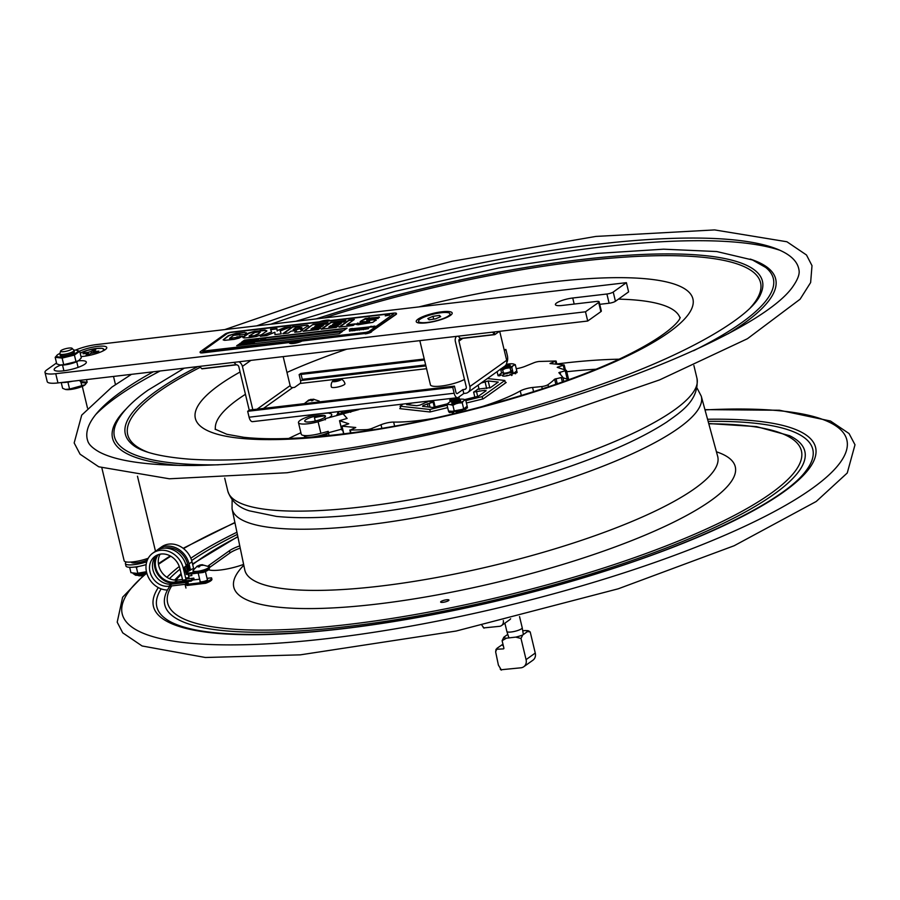 <?xml version="1.0" encoding="UTF-8"?>
<svg xmlns="http://www.w3.org/2000/svg" width="900" height="900" viewBox="0 0 900 900"><rect width="100%" height="100%" fill="white"/><g stroke="black" fill="none" stroke-linecap="round" stroke-linejoin="round"><path stroke-width="1.35" d="M322.751 436.027A8.449 1.856 -13.5 0 0 320.906 436.343M323.662 434.486A9.607 2.115 166.5 0 1 326.779 434.329M304.166 435.521L304.279 436.005A14.591 3.206 -13.5 0 0 312.334 436.973A14.591 3.206 -13.5 0 0 328.399 432.686L328.961 435.116A9.607 2.115 166.5 0 1 328.871 435.555M313.864 436.961A9.607 2.115 166.5 0 1 314.696 436.635M328.376 432.709A9.607 2.115 166.5 0 1 322.121 436.23M309.026 399.983L314.055 399.319L311.603 399.544L313.054 400.387L311.738 400.86L310.286 400.016L307.373 401.321L309.544 399.881L308.374 400.252L309.656 400.354M310.365 399.476L314.055 399.319M309.814 400.264L310.86 399.409L311.096 400.421M311.603 399.544L311.906 400.781M341.629 414.236L336.949 414.72L338.636 412.493L337.646 412.999M339.03 414.113L339.221 414.889M336.949 414.72L337.129 415.451M346.466 410.67L346.702 411.637M352.192 409.995L350.651 412.267M352.35 410.051L352.53 410.805M340.031 411.424A6.806 1.496 -13.5 0 0 338.22 412.459A6.806 1.496 -13.5 0 0 337.973 412.718A6.806 1.496 -13.5 0 0 343.058 413.381A6.806 1.496 -13.5 0 0 350.933 410.4A6.806 1.496 -13.5 0 0 351.079 410.13M348.131 412.481L345.926 413.077M343.541 411.007A3.488 0.765 -13.5 0 0 341.066 412.358A3.488 0.765 -13.5 0 0 343.744 412.493A3.488 0.765 -13.5 0 0 347.074 411.457A3.488 0.765 -13.5 0 0 347.569 410.535M306.27 437.062L306.866 437.152A4.86 1.069 166.5 0 1 306.889 437.152M407.126 404.269L412.436 402.964M457.774 399.532L457.447 398.621L459.135 397.688A26.854 5.906 166.5 0 1 449.752 399.994L451.777 400.005L452.149 401.029M481.016 383.096L488.171 380.97L498.262 382.084L490.556 387.574L477.686 389.183A26.854 5.906 166.5 0 1 473.625 392.074L485.066 390.262L486.135 390.724L478.429 396.214L464.749 399.577M430.358 411.874L429.784 409.489L400.106 406.204L403.144 404.044M400.714 408.746L400.106 406.204M487.395 378.551L504.81 380.475L482.141 396.619L465.851 400.624M447.086 405.236L429.784 409.489M447.649 403.774L432.619 407.464L422.527 406.35L423.124 405.484L433.901 401.839A26.854 5.906 166.5 0 1 428.58 401.254L419.906 405.135L416.745 405.72L406.654 404.595L408.274 403.447M482.704 399.004L482.141 396.619M505.418 383.04L504.81 380.475M425.509 401.434L426.105 401.366M433.046 401.906L434.036 406.046A26.854 5.906 166.5 0 1 434.812 405.641M429.053 403.189L430.009 407.183M433.901 401.839L435.105 406.856M449.752 399.994L450.191 401.816M459.135 397.688L459.506 399.262M247.072 343.159L248.861 342.832L246.083 344.126L247.072 343.159M244.958 343.744L243.045 344.666M244.676 343.811L242.606 344.048L244.912 343.575M242.134 344.104L241.965 344.767L244.17 344.509L245.43 343.609L242.134 344.104L245.374 343.35M246.172 341.426L247.579 340.425L245.453 341.246L245.531 340.661L243.697 341.719L245.329 340.549L248.265 340.211L246.623 341.37M250.763 340.369L248.85 341.291M250.718 340.2L248.411 340.673L250.493 340.436M247.939 340.729L247.781 341.392L249.986 341.134L251.246 340.234L247.939 340.729L251.179 339.975M253.744 340.324L251.797 340.661M252.54 339.817L251.28 340.718L252.607 340.076M263.374 338.805L260.865 339.345L264.308 338.332L261.855 339.75M262.463 339.165L263.093 338.839L262.463 339.165M389.576 315.09L385.256 315.877L389.576 315.09M349.886 328.995L369.596 326.891M368.685 326.97L372.577 326.475M372.668 326.419L374.918 326.081L373.522 326.801M373.534 326.812L372.668 327.037M373.489 326.632L369.326 327.262M369.382 327.251L361.688 328.151M361.642 327.994L357.581 328.635M357.66 328.624L351 329.4L352.429 328.59M373.016 326.666L372.105 327.127L373.095 326.981M367.009 327.195L366.041 327.679M361.012 328.039L362.16 327.69L361.103 328.174M361.125 328.298L362.137 327.814M359.741 328.478L360.562 328.264M359.359 328.106L360.045 327.96M355.849 328.5L356.704 328.478M353.902 329.141L354.488 328.781M352.766 329.085L353.846 328.657L352.777 329.141M352.811 329.265L353.812 328.781M352.395 328.455L349.897 329.051M359.269 330.098L361.935 328.961M360.754 329.4L359.123 329.963L360.754 329.4M358.526 329.816L357.255 330.165M356.468 329.884L352.474 330.772M355.714 330.266L358.481 329.625M356.49 329.996L355.725 330.3M353.835 330.683L356.4 330.131M352.879 330.525L354.555 330.12M352.755 330.221L351.9 330.874M354.341 330.345L353.61 330.604M354.476 330.604L355.162 330.412M361.789 329.31L363.78 328.838L361.215 329.726M362.97 329.231L362.351 329.265M361.204 329.692L363.397 328.838M363.353 328.646L362.306 329.074M350.224 330.964L352.699 329.963L350.235 331.009M371.363 326.261L370.496 326.475L371.363 326.261M342.034 331.718L240.007 343.642L237.184 345.656M250.425 343.575L249.48 343.463L251.865 342.484L253.08 342.338L252.146 343.103M252.968 342.63L250.627 343.755M250.414 343.631L249.379 343.744M241.178 344.858L239.164 344.936L241.256 343.721L239.816 344.745L241.144 344.711L239.164 344.936M241.256 343.721L240.322 344.689M248.861 342.832L246.15 344.385M246.623 343.474L245.925 343.294M253.237 343.373L252.675 343.361M239.951 343.384L342.484 331.402L339.21 333.731L236.678 345.713L240.007 343.642M252.135 343.058L250.369 343.35M254.453 342.428L253.586 342.709M343.789 330.469L241.256 342.45L244.53 340.121L347.062 328.14L343.789 330.469M353.711 319.928L348.907 320.49L339.739 327.026M354.757 324.304L346.781 324.855L355.399 323.854L353.137 325.463L339.007 327.116L348.829 320.119L354.341 319.478L346.781 324.855M289.327 327.454L284.456 328.016L277.065 330.649L284.366 327.656L290.734 326.902L280.192 330.975L281.194 333.866M276.941 328.894L270.675 329.636M280.192 330.975L281.239 333.866L274.928 334.598L274.882 332.235L266.794 335.554L260.336 336.308L271.553 331.988L261.832 336.127M274.882 332.235L275.006 334.586M271.553 331.988L270.54 329.265L276.93 328.522L277.155 331.02M266.636 331.537L265.241 330.424L254.509 331.639L248.737 333.405L242.876 337.613M249.154 336.06L254.329 336.037L258.874 333.866L259.605 332.269M259.515 331.897L254.914 332.471L249.12 335.947L254.239 335.666L258.784 333.506L259.515 331.897L260.303 332.303M249.21 336.319L250.132 336.161L249.12 335.947M260.077 330.446L265.151 330.053L266.546 331.166L261.855 334.541L256.23 336.566L249.435 337.624L243.855 337.95L243.045 336.836L248.648 333.034L254.419 331.279L260.168 330.817M266.782 330.593L266.546 331.166M345.195 320.929L331.065 322.571L321.885 329.108M337.714 326.363L328.838 327.015L338.355 325.901L336.195 327.442L321.165 329.197L330.975 322.2L345.836 320.468L343.676 322.009L334.35 323.1L332.662 324.72L340.661 323.786M332.572 324.36L341.303 323.336L339.48 324.63L330.761 325.654L328.838 327.015M393.739 313.121A4.86 1.069 166.5 0 1 396.428 313.447A4.86 1.069 166.5 0 1 395.966 314.089L371.43 331.56A4.86 1.069 166.5 0 1 365.119 333.517L202.77 352.485A4.86 1.069 166.5 0 1 200.081 352.17A4.86 1.069 166.5 0 1 200.542 351.529L225.079 334.058A4.86 1.069 166.5 0 1 231.401 332.1L393.739 313.121M395.966 314.089L396.056 314.449A4.86 1.069 -13.5 0 0 396.517 313.819A4.86 1.069 -13.5 0 0 396.394 313.65M200.205 352.339A4.86 1.069 -13.5 0 0 200.171 352.541A4.86 1.069 -13.5 0 0 202.86 352.856L202.77 352.485M202.86 351.304L366.255 332.696L369.034 331.841L393.559 313.942M396.056 314.449L371.43 331.56M365.119 333.517L202.86 352.856M365.197 333.889A4.86 1.069 -13.5 0 0 371.52 331.931M392.512 313.571L230.164 332.539L227.385 333.405L202.646 351.157L366.165 332.336L368.955 331.47L393.491 313.999L392.512 313.571M368.876 327.386L369.439 327.037L368.82 327.33M353.048 330.041L353.925 329.816L353.048 330.041M349.493 331.166L350.055 331.009L349.459 331.02M350.831 330.322L352.744 330.142M363.589 329.321L366.266 328.478L363.589 329.321M365.659 328.534L366.266 328.478M368.595 328.185L365.58 329.051L368.123 328.05L368.64 328.365L367.762 328.894M379.406 317.385L378.968 316.879L378.079 318.532L371.104 318.668L366.795 319.748L376.121 319.984L372.803 322.358L357.728 324.821L356.636 323.752L369.506 321.772L360.18 321.548L365.366 318.51L379.429 317.183M372.938 319.511L373.466 319.05L372.803 318.51M366.795 319.748L366.75 320.558L368.64 320.062M356.197 324.439L356.636 323.752L356.31 324.608M362.565 322.582L362.576 323.471L366.885 322.661M368.415 322.312L369.596 322.144L369.529 321.322M296.134 331.729L295.054 330.694L290.981 331.166L288.36 333.034L282.847 333.675L292.657 326.678L307.294 325.147L308.419 325.699L303.424 328.714L300.353 329.411L302.141 330.356L300.341 331.627L294.739 332.28L296.516 330.806L295.47 332.201M302.749 329.625L302.141 330.356M236.745 337.027L242.471 336.184L239.096 338.096L234.112 339.368L224.595 340.335L223.189 339.817L228.431 335.588L236.149 333.304L244.98 332.336L245.97 333.585L244.969 334.35L233.595 335.295L229.567 338.366L236.835 337.399L229.612 338.569M246.532 332.752L245.97 333.585M239.715 334.957L239.726 334.26M325.834 324.09L316.496 325.181L314.73 326.441L323.46 325.418L321.637 326.711L312.919 327.735L310.995 329.096L320.512 327.994L318.353 329.524L303.322 331.279L313.132 324.293L327.994 322.56L325.834 324.09M374.614 319.579L368.73 320.434M376.211 320.355L374.704 319.95M357.548 323.055L356.726 324.124M362.239 322.886L357.637 323.426M369.326 317.723L361.418 320.726L360.27 321.907M379.058 317.25L369.405 318.094M368.505 322.684L366.975 323.032M293.197 329.58L297.641 329.445L301.354 328.084L300.015 327.173L295.92 327.645L293.197 329.58L299.959 328.522L301.624 327.431M301.354 328.084L301.894 327.521M307.294 325.147L292.748 327.049L283.567 333.585M308.509 326.059L307.384 325.519M300.353 329.411L302.231 330.716M244.98 332.336L231.615 334.721L228.521 335.947L223.279 339.986M246.06 333.945L245.07 332.707M239.816 334.62L239.771 335.216L239.816 334.62M237.049 336.814L236.835 337.399M241.819 336.634L237.139 337.185M322.819 325.879L314.73 326.441M310.995 329.096L319.871 328.444M313.132 324.293L304.043 331.2M327.353 323.01L313.223 324.664M346.613 328.455L244.586 340.38L241.763 342.394M264.308 338.332L263.43 339.064M261.641 339.615L260.606 339.739M256.691 339.874L254.981 340.279M256.005 340.425L253.834 340.526L257.602 339.12L253.834 340.526M257.411 339.255L255.724 339.446M254.216 339.851L250.706 341.168L252.281 339.739L254.149 340.009L250.639 340.909M247.826 340.819L246.69 341.629M246.589 341.134L245.554 341.235M245.486 340.999L244.125 341.707M258.559 339.007L257.119 340.031L258.705 340.11L256.466 340.223L258.559 339.007L257.625 339.975M257.434 340.11L258.48 340.144M265.68 338.411L264.814 338.704M365.625 329.231L366.255 329.062M367.099 328.748L367.909 328.32M365.243 329.051L363.938 329.411M363.082 329.692L364.455 329.209M358.076 329.681L357.255 329.929L358.099 329.782M358.009 329.062L358.954 328.478M371.284 327.116L372.026 326.723L371.048 327.037M371.925 327.049L373.027 326.655M371.858 326.632L372.6 326.543M369.956 327.251L371.419 326.7M369.923 327.206L371.284 326.531M369.484 327.218L370.249 326.846M368.246 327.195L369.011 327.004M368.145 327.06L367.2 327.532M366.098 327.735L366.806 327.51M364.961 327.848L366.39 327.296M363.386 327.848L364.905 327.566M362.216 328.162L362.835 327.994M359.111 328.118L358.155 328.59M357.053 328.793L358.132 328.387M357.975 328.252L356.996 328.736M355.916 328.916L357.345 328.354M351.596 329.411L352.654 329.051M350.685 328.838L351.416 328.669M349.245 329.782L350.809 328.646M351.045 329.58L352.215 328.725M373.185 326.869L374.119 326.407M374.141 326.284L373.072 326.599L374.186 326.464M389.239 315.135L385.639 315.787L389.239 315.135M387.506 315.067L388.429 315.056L387.506 315.067M387.754 315.439L388.474 315.248M258.637 339.851L256.466 340.223M251.224 343.17L251.865 342.844L251.224 343.17M372.319 429.851L371.97 428.389A4.669 1.024 166.5 0 1 366.233 429.66L350.235 430.099L355.759 427.5L341.775 426.15L348.772 423.776L339.525 420.694L347.119 418.433L343.226 413.955M516.262 368.707A9.731 2.137 -13.5 0 0 524.97 366.39L534.015 362.723A4.669 1.024 166.5 0 1 539.752 361.451L555.739 361.012L550.001 363.521L564.199 364.961L557.212 367.335L566.449 370.418L558.844 372.656L562.77 377.19L554.614 379.159L555.851 384.3M533.599 391.691L532.586 387.473A9.731 2.137 -13.5 0 0 520.245 390.971L521.336 395.505M562.894 377.73L567.236 379.136M560.655 374.749L560.025 372.116M548.516 386.798L548.01 384.66A4.669 1.024 166.5 0 1 541.744 386.55L542.306 388.868M342.776 430.301L341.831 429.986L339.615 420.761M394.605 426.094L393.649 422.077A9.731 2.137 -13.5 0 0 381.004 424.733L381.87 428.299M353.621 409.826A108.574 23.872 -13.5 0 0 351.832 411.48M343.305 413.786L345.499 413.19M371.97 428.389L381.004 424.733M393.649 422.077A83.858 18.439 -13.5 0 0 432.81 418.5M481.387 406.834A83.858 18.439 -13.5 0 0 520.245 390.971M532.586 387.473L541.744 386.55M548.01 384.66A108.574 23.872 -13.5 0 0 554.614 379.159M505.26 382.376L506.205 382.478L483.165 398.891L466.425 403.009M447.66 407.621L429.941 411.975L399.769 408.634L400.556 408.071M509.051 372.904A5.468 1.204 166.5 0 1 511.83 374.231M511.38 374.445A5.468 1.204 166.5 0 1 503.19 376.088A5.468 1.204 166.5 0 1 505.8 373.68M455.974 411.334A5.468 1.204 166.5 0 1 453.499 411.39L453.746 412.425L452.61 412.762A9.731 2.137 -13.5 0 1 452.306 412.774L452.216 411.3L462.161 409.399L462.049 410.816L462.116 409.567M563.288 365.445L564.3 369.675M565.279 370.969L567.484 380.171M568.586 379.777L566.404 370.519M558.337 367.74L558.124 366.851M510.739 370.789A3.949 0.866 166.5 0 1 507.285 372.735A3.949 0.866 166.5 0 1 503.325 372.566M463.511 399.206L465.694 399.971L464.344 400.309A8.539 1.879 -13.5 0 0 463.669 399.24A8.539 1.879 -13.5 0 0 463.511 399.206L461.7 399.082A8.539 1.879 -13.5 0 0 456.435 399.803L453.544 400.556A8.539 1.879 -13.5 0 0 449.123 402.39L448.043 403.256A8.539 1.879 -13.5 0 0 448.875 404.37L446.996 404.876L448.481 411.064L452.216 411.3M449.314 412.436L449.066 411.446A9.731 2.137 -13.5 0 0 449.224 411.491L449.494 412.594L450.63 412.402L450.36 411.3L449.224 411.491M455.985 411.12L456.829 412.189L456.559 411.086A9.731 2.137 -13.5 0 0 456.941 411.007L457.211 412.11L458.044 411.739L457.774 410.625L456.941 411.007M464.175 408.611L464.411 409.635L462.375 410.096M461.689 410.94L461.43 409.826L460.395 409.928L460.654 411.041L461.689 410.94A9.731 2.137 -13.5 0 0 462.049 410.816M452.036 411.671A9.731 2.137 -13.5 0 0 452.351 411.66L452.61 412.762M464.411 409.635L465.593 409.354L465.322 408.251L464.287 408.521L464.974 407.959L465.694 407.981L465.514 409.039M467.224 406.766L466.211 407.137L466.481 408.251L467.483 407.88L467.224 406.766A9.731 2.137 -13.5 0 0 467.269 406.676L466.605 406.631L467.179 406.159L465.694 399.971M458.044 411.739L457.774 410.546M460.654 411.041L458.032 411.683M456.559 411.086L455.906 411.041M464.974 407.959L466.605 406.631M466.481 408.251L465.795 408.397M463.275 401.186L462.229 402.806L458.843 403.009A8.539 1.879 -13.5 0 0 463.275 401.186L464.344 400.309M450.697 404.483A8.539 1.879 -13.5 0 0 455.951 403.762L452.88 405.259L448.875 404.37M452.88 405.259L454.365 411.446M458.843 403.009L455.951 403.762M454.556 403.121A4.59 1.012 -13.5 0 0 460.598 400.961A4.59 1.012 -13.5 0 0 455.963 400.804A4.59 1.012 -13.5 0 0 451.901 403.054A4.59 1.012 -13.5 0 0 454.556 403.121M462.161 409.399L464.287 408.521M462.229 402.806L463.714 408.994M446.996 404.876L448.043 403.256M451.856 412.088L450.63 412.402M453.386 411.379L452.351 411.66M448.673 411.694L448.515 411.064L449.1 411.739M452.7 403.223A3.814 0.844 166.5 0 1 457.74 401.411A3.814 0.844 166.5 0 1 459.968 401.49M511.369 374.389A9.731 2.137 -13.5 0 1 511.009 374.512L509.895 374.569L511.751 374.074L511.639 375.502L511.706 374.243M507.353 375.3L506.531 375.683A9.731 2.137 -13.5 0 1 506.149 375.761L507.353 375.3M500.591 369.157A8.539 1.879 -13.5 0 0 505.541 368.449L502.47 369.934L500.276 369.169M500.67 369.259L501.548 372.915L498.071 375.75L497.093 371.644M508.433 367.695A8.539 1.879 -13.5 0 0 512.854 365.861L511.808 367.481L505.541 368.449M513.934 364.995A8.539 1.879 -13.5 0 0 513.259 363.915A8.539 1.879 -13.5 0 0 513.101 363.881L515.284 364.657L512.854 365.861M506.25 364.433A8.539 1.879 -13.5 0 1 511.29 363.769L513.101 363.881M502.335 367.909A4.59 1.012 -13.5 0 0 504.135 367.808A4.59 1.012 -13.5 0 0 510.188 365.647A4.59 1.012 -13.5 0 0 505.541 365.49M510.188 367.504L510.683 370.519M503.303 372.454L501.548 372.915M500.929 374.535L500.974 373.387M499.343 374.715L500.276 373.95M499.084 374.929L499.309 375.874L501.086 375.165L500.816 374.062M515.284 364.657L516.769 370.845L516.195 371.306L517.118 372.465L516.859 371.329M512.55 370.575L510.896 370.463M511.808 367.481L513.304 373.669L516.195 371.306M512.764 371.419L512.044 371.689L511.864 370.53M514.181 373.162L515.092 373.725L514.901 372.938L513.877 373.207M514.913 372.926A9.731 2.137 -13.5 0 0 515.149 372.803L515.092 373.725M514.564 372.645L515.149 372.803M515.509 371.869L516.071 372.926L515.385 373.072M516.071 372.926L517.072 372.555L516.814 371.452L515.801 371.824M499.309 375.874L498.161 375.671M503.359 367.178A3.814 0.844 166.5 0 1 507.33 366.098A3.814 0.844 166.5 0 1 509.546 366.165M502.661 369.821L503.539 373.444A3.814 0.844 -13.5 0 0 507.442 373.376A3.814 0.844 -13.5 0 0 510.952 371.666L509.963 367.526M337.534 380.441L337.646 379.339L336.735 380.902M335.959 381.285L335.812 380.644L334.71 381.431L336.24 381.251L340.38 379.676L337.646 379.339M336.544 380.126L333.506 380.914L335.812 380.644M332.978 380.756A4.511 0.99 166.5 0 1 337.219 379.215A4.511 0.99 166.5 0 1 341.111 379.024A4.511 0.99 166.5 0 1 337.174 381.262A4.511 0.99 166.5 0 1 332.651 381.049A4.511 0.99 166.5 0 1 332.978 380.756M341.111 379.024A6.986 6.986 0 0 1 344.947 383.715A6.986 1.541 166.5 0 1 344.295 384.637A6.986 1.541 166.5 0 1 336.825 387.202A6.986 1.541 166.5 0 1 331.369 386.978A6.986 6.986 0 0 1 332.651 381.049M289.474 342.731A7.301 1.609 -13.5 0 0 289.451 342.979A7.301 1.609 -13.5 0 0 293.479 343.463A7.301 1.609 -13.5 0 0 301.489 341.336M330.075 320.569A7.301 1.609 -13.5 0 0 319.41 321.806M606.904 294.007L609.12 303.233A4.86 1.069 -13.5 0 0 615.442 301.275L628.605 291.892L626.4 282.668L613.226 292.05A4.86 1.069 166.5 0 1 606.904 294.007L572.726 298.001A12.454 2.734 166.5 0 0 555.39 304.627A12.454 2.734 166.5 0 0 562.264 305.449L596.441 301.455A4.86 1.069 166.5 0 1 599.119 301.781A4.86 1.069 166.5 0 1 598.669 302.423L600.885 311.647L587.711 321.03L585.495 311.794L55.744 373.702A19.463 4.275 166.5 0 1 45 372.42A19.463 4.275 166.5 0 1 46.834 369.866L56.52 362.97M609.12 303.233L599.738 304.324M600.885 311.647A4.86 1.069 -13.5 0 0 601.335 311.006L599.119 301.781M79.538 351.202A16.537 3.634 166.5 0 1 97.639 346.399A16.537 3.634 166.5 0 1 106.627 348.255A16.537 3.634 166.5 0 1 83.734 356.31A16.537 3.634 166.5 0 1 80.989 356.546M75.578 350.111A19.463 4.275 166.5 0 1 96.638 344.565L626.4 282.668M587.711 321.03L57.96 382.928L55.744 373.702M45 372.42L47.216 381.645A19.463 4.275 -13.5 0 0 57.96 382.928M598.669 302.423L585.495 311.794M78.323 360.844A16.537 3.634 166.5 0 1 86.175 362.824A16.537 3.634 166.5 0 1 63.281 370.868A16.537 3.634 166.5 0 1 54.63 370.395A16.537 3.634 166.5 0 1 60.739 365.074M441.968 311.771A18.484 4.061 166.5 0 1 452.014 313.841A18.484 4.061 166.5 0 1 426.431 322.83A18.484 4.061 166.5 0 1 416.767 322.301A18.484 4.061 166.5 0 1 422.786 316.676A18.484 4.061 166.5 0 1 441.968 311.771M252.529 421.65A6.401 2.993 -96.7 0 1 249.086 417.206L247.669 411.3L452.734 387.338L454.151 393.244A6.401 2.993 -96.7 0 0 457.594 397.688L252.529 421.65M499.702 331.312L506.666 360.315A6.401 5.49 -125.5 0 1 504.754 366.188L467.944 392.411A6.401 5.49 -125.5 0 1 465.683 393.266L463.793 393.491L458.303 397.395A6.401 2.993 -96.7 0 1 457.594 397.688M456.84 393.593L457.38 393.536A2.34 1.091 -96.7 0 1 457.121 393.637A2.34 1.091 -96.7 0 1 455.861 392.017L454.444 386.111L249.379 410.074L247.669 411.3M424.238 359.01L300.836 373.421L299.126 374.647L424.474 360M506.812 362.543A6.401 2.993 83.3 0 0 507.319 355.365L505.901 349.459L504.326 350.584M505.901 349.459L504.113 349.673M199.564 366.379L201.915 368.854L236.261 364.849A2.34 2.002 -125.5 0 1 238.838 366.817L249.244 410.175M426.555 368.685L300.094 383.468A2.34 1.091 83.3 0 0 300.544 380.554L299.126 374.647M301.072 374.411L302.254 379.327A6.401 2.993 83.3 0 1 302.456 380.329M300.094 383.468L294.604 387.371L292.714 387.596A2.34 2.002 54.5 0 1 290.137 385.616L283.174 356.614M458.123 336.173L460.429 338.479L494.775 334.463L494.168 331.954L494.809 334.631L499.433 331.346M467.944 392.411A6.401 5.49 -125.5 0 0 469.856 386.539L458.944 341.1A2.34 2.002 54.5 0 1 460.463 338.647L494.809 334.631M463.793 393.491L462.87 389.621L464.76 389.407A2.34 2.002 -125.5 0 0 466.279 386.955L455.366 341.516A6.401 5.49 54.5 0 1 456.491 336.364M457.38 393.536L462.87 389.621M464.479 379.429A19.463 4.275 166.5 0 1 443.306 385.785A19.463 4.275 166.5 0 1 430.369 384.559M452.734 387.338L454.444 386.111M252.81 409.68L242.415 366.401A6.401 5.49 -125.5 0 0 238.95 361.777M300.544 380.554L425.891 365.906M201.87 368.685L236.216 364.68L233.91 362.363M494.775 334.463L492.469 332.156M95.198 352.305L95.017 351.551L98.854 351.101L97.549 352.035L90.675 353.419L88.83 354.735L86.096 355.05L87.941 353.745L88.189 354.803M88.481 354.769L88.155 353.43L83.025 353.734L84.33 352.8L88.177 352.35L88.751 354.746M84.33 352.8L84.915 353.509M93.015 352.586L93.049 350.1L95.782 349.774L93.724 351.394L95.017 351.551M91.586 352.98L91.215 351.405L93.049 350.1M91.215 351.405L88.177 352.35M138.037 575.392L138.375 575.584A6.131 1.35 -13.5 0 0 142.571 575.584M131.265 562.039L131.299 562.185A9.731 2.137 -13.5 0 0 137.329 562.736A9.731 2.137 -13.5 0 0 147.398 559.969M101.891 468.045L124.155 560.779A16.346 3.589 -13.5 0 0 148.23 558.259M429.053 322.223A16.189 3.555 166.5 0 1 418.534 321.368A16.189 3.555 166.5 0 1 439.493 312.952A16.189 3.555 166.5 0 1 450.011 313.808A16.189 3.555 166.5 0 1 429.053 322.223M435.532 318.859L429.086 319.804L427.826 318.532L433.001 316.327L439.447 315.382L440.707 316.642L435.532 318.859M433.001 316.327L433.676 319.129M439.841 317.014L439.447 315.382M60.57 351.09L59.85 353.666A7.301 1.609 -13.5 0 0 59.839 353.869A7.301 1.609 -13.5 0 0 65.543 354.105A7.301 1.609 -13.5 0 0 73.339 351.416A7.301 1.609 -13.5 0 0 74.025 350.46A7.301 1.609 -13.5 0 0 73.935 350.291L72.112 348.322A5.985 1.316 -13.5 0 0 67.174 348.345A5.985 1.316 -13.5 0 0 61.133 350.471A5.985 1.316 -13.5 0 0 60.57 351.09A5.985 1.316 -13.5 0 0 64.901 351.506A5.985 1.316 -13.5 0 0 71.629 349.245A5.985 1.316 -13.5 0 0 72.112 348.322M86.513 379.586L87.154 382.252L80.201 381.488M70.211 381.69L67.939 382.252L69.57 389.059L85.117 384.761A10.946 2.408 -13.5 0 0 81.056 382.793M80.46 380.295L81.832 386.044M67.939 382.252L67.207 382.174M61.234 382.545L62.606 388.282L65.396 389.43L69.57 389.059M81.698 385.481L84.229 385.11L81.675 385.38M65.475 389.452A10.946 2.408 -13.5 0 0 65.531 389.464A10.946 2.408 -13.5 0 0 75.139 388.665A10.946 2.408 -13.5 0 0 84.712 385.076L87.154 382.252M61.369 382.534A15.795 3.476 -13.5 0 0 72.529 381.229M146.734 561.836A15.795 3.476 166.5 0 1 145.868 562.106A15.795 3.476 166.5 0 1 125.392 563.602A15.795 3.476 166.5 0 1 126.337 561.96M125.392 563.602L125.966 565.999A15.795 3.476 -13.5 0 0 146.149 564.604M59.917 353.441A10.957 2.408 -13.5 0 0 57.667 354.656A10.957 2.408 -13.5 0 0 62.663 356.827A10.957 2.408 -13.5 0 0 76.894 352.429A10.957 2.408 -13.5 0 0 76.32 350.179A10.957 2.408 -13.5 0 0 73.766 350.111M57.667 354.656L57.667 354.656A10.957 2.408 -13.5 0 0 57.645 354.679L55.17 357.322L62.134 358.088L74.407 355.072L79.729 351.281L76.331 350.179M73.462 351.338A7.301 1.609 166.5 0 1 73.676 352.8A7.301 1.609 166.5 0 1 64.328 355.725A7.301 1.609 166.5 0 1 60.739 354.386M74.407 355.072L75.994 361.654L63.709 364.669L62.134 358.088M79.729 351.281L81.315 357.863L78.806 360.529L75.994 361.654M63.709 364.669L60.142 365.006L56.745 363.904L55.17 357.322M60.154 365.006L60.154 365.006A10.957 2.408 -13.5 0 0 69.773 363.983A10.957 2.408 -13.5 0 0 78.806 360.529L78.806 360.529M136.901 573.39L146.453 571.702M138.341 566.494L136.406 567.495L135.338 566.966M136.845 573.39L130.939 572.681L129.645 567.293M136.406 567.495L137.835 573.446M193.703 571.241A7.74 1.699 -13.5 0 0 201.578 571.399A7.74 1.699 -13.5 0 0 208.519 567.675M201.229 565.414L202.399 564.705L201.105 564.919L203.648 565.245L200.453 565.38L199.451 566.809L198.09 566.966L199.091 565.549L196.841 566.426L200.25 564.908M196.841 566.426L199.744 565.076L199.958 565.976M201.161 565.414L199.744 565.076L201.713 564.761M508.905 637.909L506.869 631.485A7.897 1.732 -13.5 0 0 506.869 631.485A7.897 1.732 -13.5 0 0 511.223 631.98A7.897 1.732 -13.5 0 0 521.483 628.808A7.897 1.732 -13.5 0 0 522.236 627.795A7.897 1.732 -13.5 0 0 522.225 627.773L519.536 616.579M503.314 620.528A5.76 4.928 54.5 0 1 501.536 625.556A5.76 4.928 54.5 0 1 499.511 626.332L483.728 627.908M501.536 625.556L509.636 619.785A5.76 4.928 -125.5 0 0 510.649 618.761M482.006 625.444L484.065 628.133M503.843 648.562L503.381 648.889A0.776 0.664 -125.5 0 0 503.887 648.079L502.11 640.688L503.854 637.178A12.161 2.677 -13.5 0 0 506.43 638.19L515.745 637.11A12.161 2.677 -13.5 0 0 522.743 634.972L520.999 638.482L515.745 637.11M507.791 634.376L503.854 637.178M520.999 638.482L526.072 659.621A7.785 6.671 54.5 0 1 523.744 666.754L532.946 660.195A7.785 6.671 -125.5 0 0 535.264 653.062L530.201 631.935L527.895 630.653L529.099 631.102M530.201 631.935L527.524 631.564A12.161 2.677 -13.5 0 0 524.947 630.551L527.895 630.653M524.947 630.551L522.731 630.81M523.744 666.754A7.785 6.671 54.5 0 1 520.999 667.8L500.929 669.769M522.743 634.972L527.524 631.564M502.954 644.186L496.957 648.326L495.652 651.904L498.397 665.123L501.435 670.084M506.43 638.19L502.11 640.688M495.652 651.904L496.035 649.283L503.381 648.889M327.78 431.46L328.545 432.709L328.219 431.336L320.884 433.327A17.123 3.769 166.5 0 1 301.241 434.194L298.474 422.64A17.123 3.769 -13.5 0 0 318.105 421.774L325.136 419.456A17.123 3.769 -13.5 0 0 325.339 419.366M341.561 429.188L328.545 432.709M358.92 409.567L325.181 418.68L325.44 419.782M325.35 415.879A17.123 3.769 166.5 0 0 314.449 417.668L315.259 421.02M328.928 417.668A17.123 3.769 -13.5 0 0 329.265 413.381L329.906 412.931A76.657 16.852 166.5 0 1 324.956 413.28A17.123 3.769 -13.5 0 0 307.181 417.06A17.123 3.769 -13.5 0 0 298.474 422.64M310.624 421.841A10.688 2.351 -13.5 0 0 325.485 416.093A10.688 2.351 -13.5 0 0 309.24 417.994A10.688 2.351 -13.5 0 0 310.624 421.841M193.691 568.8L192.004 561.769A20.869 17.876 -125.5 0 0 161.561 546.908L158.614 549A20.869 17.876 -125.5 0 0 157.241 550.102M194.816 573.48L191.464 573.874L191.869 575.584L188.606 575.966M182.475 579.442L177.536 580.016A16.988 14.546 54.5 0 1 161.516 571.916A16.988 14.546 54.5 0 1 160.132 554.164M194.231 579.836L193.815 578.115L185.895 579.038M192.004 561.769L189.056 563.861A20.869 17.876 -125.5 0 0 158.614 549M193.815 578.115L190.868 580.207L174.589 582.109A16.988 14.546 54.5 0 1 157.984 573.075A16.988 14.546 54.5 0 1 158.265 554.659M199.654 579.195L192.735 580.005L191.104 581.175L174.825 583.076A18 15.412 54.5 0 1 157.77 574.369A18 15.412 54.5 0 1 156.51 555.469M191.104 581.175L190.868 580.207M186.66 564.683L188.933 570.814M209.138 567.686L209.317 568.418A12.645 2.779 166.5 0 1 203.029 572.501L202.759 571.387A12.645 2.779 -13.5 0 0 206.381 569.858M184.871 566.842L185.749 570.476L186.885 572.276L187.695 572.175L186.064 573.345L195.604 572.231M200.542 571.646L202.759 571.387M186.064 573.345L186.334 574.447L203.029 572.501M194.186 568.744L192.195 568.969L187.594 571.759M187.639 568.766L186.986 569.227M185.67 570.173L184.77 570.814L183.971 567.484M211.646 578.115L211.916 579.217A12.645 2.779 166.5 0 1 205.616 583.29L205.357 582.188A12.645 2.779 -13.5 0 0 211.646 578.115A12.645 2.779 -13.5 0 0 211.489 577.822L207.045 578.34M186.345 583.436L188.235 583.211L186.604 584.381L205.357 582.188M186.604 584.381L186.874 585.484L205.616 583.29M207.292 579.375A3.971 0.878 166.5 0 1 206.482 580.567A3.971 0.878 166.5 0 1 202.106 581.738A3.971 0.878 166.5 0 1 200.104 581.096M186.278 573.188L184.77 570.814M185.648 578.014L189.011 577.62L188.19 574.234M188.235 583.211L188.01 582.244L171.731 584.156A16.988 14.546 54.5 0 1 154.609 574.2A16.988 14.546 54.5 0 1 156.611 555.368M189.743 570.229L187.56 564.041A19.17 16.414 -125.5 0 0 164.599 548.134M187.56 564.041L185.996 565.144M190.564 570.139L189.056 563.861M186.638 584.539L185.153 584.707M187.695 572.175L186.188 565.898A20.869 17.876 -125.5 0 0 155.745 551.036L152.809 553.14A20.869 17.876 -125.5 0 0 147.578 575.426A20.869 17.876 -125.5 0 0 167.468 590.051M185.951 588.038L185.062 584.347L168.784 586.249A16.988 14.546 54.5 0 1 151.2 575.359A16.988 14.546 54.5 0 1 155.059 556.312A16.988 14.546 54.5 0 1 179.831 568.395L182.644 580.117L186.064 579.712L183.251 568.001A20.869 17.876 -125.5 0 0 152.809 553.14M185.062 584.347L188.01 582.244M183.251 568.001L186.188 565.898M256.759 325.856A365.816 80.426 166.5 0 1 798.975 269.966C799.819 273.701 798.03 278.887 793.586 285.502C766.744 327.341 613.181 392.76 453.24 429.176C353.902 452.205 267.694 464.31 194.614 465.491C148.106 465.683 116.258 461.149 99.067 451.879C92.419 448.065 88.627 444.353 87.694 440.73A365.816 80.426 166.5 0 1 121.68 391.387A365.816 80.426 166.5 0 1 153.27 371.79M240.232 548.111A24.514 5.389 -13.5 0 0 229.984 552.938L209.7 567.382A24.514 5.389 -13.5 0 0 209.171 567.788M243.607 564.379A24.514 5.389 166.5 0 1 208.53 569.767M207.945 566.168A24.514 5.389 166.5 0 1 209.171 565.178L229.455 550.721A24.514 5.389 166.5 0 1 239.771 545.884M441.034 601.492A4.275 0.945 166.5 0 1 445.613 599.918A4.275 0.945 166.5 0 1 448.954 600.053A4.275 0.945 166.5 0 1 445.016 601.965A4.275 0.945 166.5 0 1 440.629 602.055A4.275 0.945 166.5 0 1 441.034 601.492M313.369 399.184L319.14 401.085A8.168 1.8 166.5 0 1 319.219 401.918M485.066 390.262L485.314 391.309M476.449 391.264L477.675 396.394M488.171 380.97L489.836 387.934M485.01 381.555L486.697 388.609M473.625 392.074L474.829 397.091M366.233 429.66L366.491 430.74M350.921 432.945L350.235 430.099M555.457 361.519L556.099 364.151M561.33 377.786L562.354 382.016M563.794 381.499L562.77 377.213L563.805 381.499M557.246 383.816L556.009 378.652M343.822 433.856L341.989 426.24M550.811 363.668L550.676 363.105M572.726 298.001L574.189 304.065M615.442 301.275L613.226 292.05M249.086 417.206L454.151 393.244M462.769 338.377L458.944 341.1M464.76 389.407L466.144 388.418M292.714 387.596L263.464 408.431M469.856 386.539L506.666 360.315M257.051 409.174L290.137 385.616M250.864 360.382L242.415 366.401M425.655 364.916L302.254 379.327M104.501 349.74L102.071 348.311L96.064 348.491L87.097 350.426L80.19 353.183A13.23 2.914 166.5 0 1 96.502 348.457A13.23 2.914 166.5 0 1 101.97 351.45M137.993 573.334L138.983 574.256L145.946 572.827M138.398 573.311A1.552 0.731 -96.7 0 1 138.983 574.256L134.168 574.245L132.862 573.165M134.966 574.38A9.045 1.991 -13.5 0 0 143.91 574.47M208.665 566.606A8.168 1.8 166.5 0 1 201.375 570.577A8.168 1.8 166.5 0 1 193.095 570.341C194.051 571.399 189.371 573.683 203.681 570.847C209.43 568.519 211.084 567.101 208.665 566.606L202.072 564.694M535.264 653.062L526.072 659.621M501.739 644.918A12.161 5.681 -96.7 0 1 503.392 646.031M496.53 649.688A12.161 5.681 -96.7 0 1 496.957 648.326M318.105 421.774L320.884 433.327M177.536 580.016L174.589 582.109M174.825 583.076L173.621 583.931M168.784 586.249L171.731 584.156M693.889 365.501L696.994 378.461A241.256 53.044 166.5 0 1 360.979 507.015A241.256 53.044 166.5 0 1 227.812 491.096L224.708 478.147M407.588 403.931A231.638 50.929 166.5 0 1 409.995 403.245M566.764 371.734A231.638 50.929 166.5 0 1 595.879 369.225M288.686 438.469A238.928 52.526 166.5 0 1 300.892 432.743M556.819 363.96A238.928 52.526 166.5 0 1 562.849 363.229A238.928 52.526 166.5 0 1 618.863 359.201M618.435 299.137A238.928 52.526 166.5 0 1 680.04 317.97M215.46 429.514A238.928 52.526 166.5 0 1 238.129 399.218A238.928 52.526 166.5 0 1 245.441 394.301M286.965 372.442A238.928 52.526 166.5 0 1 346.77 349.178M418.973 306.9A255.847 56.25 166.5 0 1 689.558 312.649A255.847 56.25 166.5 0 1 336.566 435.251A255.847 56.25 166.5 0 1 219.42 384.896A255.847 56.25 166.5 0 1 240.086 371.993M148.106 452.295A325.418 71.539 166.5 0 1 158.31 392.04A325.418 71.539 166.5 0 1 200.407 367.223M324.113 317.993A325.418 71.539 166.5 0 1 653.254 255.803A325.418 71.539 166.5 0 1 750.409 307.699M132.953 444.971A327.6 72.022 166.5 0 1 132.761 444.825A327.6 72.022 166.5 0 1 156.15 391.23A327.6 72.022 166.5 0 1 197.865 366.581M316.226 318.915A327.6 72.022 166.5 0 1 633.893 254.903A327.6 72.022 166.5 0 1 760.68 294.075C752.445 315.293 692.752 351.709 607.523 382.162C525.881 411.525 439.875 433.507 349.515 448.132C284.389 458.246 230.94 461.914 189.157 459.146C160.222 456.795 141.424 452.014 132.761 444.825L132.907 444.949M218.329 464.827A338.805 74.486 166.5 0 1 116.235 423.326C121.455 412.414 132.086 401.332 148.129 390.082L184.331 368.156M295.886 321.289L394.931 291.386L498.836 267.986L597.161 253.429L663.559 249.188L716.749 251.539L752.49 259.976L765.641 267.412A338.805 74.486 166.5 0 1 693.495 350.752M750.206 259.076A340.988 74.959 166.5 0 1 728.28 333.72M179.662 465.446A340.988 74.959 166.5 0 1 126.203 408.881M95.749 414.529A372.6 81.911 166.5 0 1 116.876 396.889A372.6 81.911 166.5 0 1 160.144 370.991M270.844 324.214A372.6 81.911 166.5 0 1 779.906 250.279M234.956 522.765A372.6 81.911 -13.5 0 0 183.521 548.584M170.775 556.211A372.6 81.911 -13.5 0 0 158.49 564.345M146.812 573.165A372.6 81.911 -13.5 0 0 321.165 639.293A372.6 81.911 -13.5 0 0 791.91 501.626A372.6 81.911 -13.5 0 0 705.015 409.916M236.925 532.249A340.493 74.858 -13.5 0 0 190.834 558.202M179.269 566.516A340.493 74.858 -13.5 0 0 166.916 577.283M158.299 587.587A340.493 74.858 -13.5 0 0 590.996 575.505A340.493 74.858 -13.5 0 0 707.558 419.265M237.375 534.398A337.298 74.149 -13.5 0 0 191.666 560.543M180.011 569.171A337.298 74.149 -13.5 0 0 169.447 578.678M161.167 588.881A337.298 74.149 -13.5 0 0 172.485 622.811C196.74 634.151 242.719 637.166 310.433 631.879C390.353 625.298 492.446 605.07 582.536 577.935C694.643 544.793 784.53 500.884 806.096 470.7A337.298 74.149 -13.5 0 0 708.131 421.38M169.74 586.316A329.108 72.349 -13.5 0 0 505.766 597.465A329.108 72.349 -13.5 0 0 789.548 435.679A329.108 72.349 -13.5 0 0 789.3 435.555M209.7 567.382L209.171 565.178M229.984 552.938L229.455 550.721M232.121 499.736L232.054 508.838A241.279 53.044 -13.5 0 0 365.31 525.105A241.279 53.044 -13.5 0 0 701.269 396.191L697.072 388.114M232.054 508.838L244.755 569.846A243.18 53.46 -13.5 0 0 379.058 586.249A243.18 53.46 -13.5 0 0 717.66 456.311L717.817 456.728M243.799 565.267A257.873 56.689 -13.5 0 0 497.767 582.086A257.873 56.689 -13.5 0 0 716.423 451.8M237.893 536.861A325.901 71.651 -13.5 0 0 198.292 560.408A325.901 71.651 -13.5 0 0 192.679 564.57M181.271 574.391A325.901 71.651 -13.5 0 0 175.95 580.106M171.45 586.294A325.901 71.651 -13.5 0 0 581.67 574.875A325.901 71.651 -13.5 0 0 708.795 423.799M319.14 401.085L319.635 401.861M308.678 400.084L304.324 403.661M479.149 389.498L478.114 385.166M428.119 406.969L427.365 403.841M427.016 402.379L426.746 401.287M556.875 364.219L556.132 361.114M343.631 433.879L341.775 426.15M341.741 429.919L339.525 420.694M565.425 370.046L564.199 364.961M568.665 379.642L566.449 370.418M350.561 432.99L349.841 429.998M451.744 411.604L452.014 412.718M465.964 409.095L465.694 407.981M462.488 410.546L462.218 409.444M455.906 411.064L456.176 412.178M449.01 411.401L449.28 412.504M512.077 375.233L511.808 374.119M503.303 373.579L503.044 372.521M515.554 373.77L515.284 372.668M419.827 340.639L430.481 385.02M93.983 352.451L93.724 351.394M155.486 551.227L137.475 476.224M115.47 384.593L113.513 376.436M87.48 408.037L82.294 386.381M418.534 321.368L418.916 322.988M450.011 313.808L450.405 315.428M78.097 367.391L76.725 361.676M74.362 351.855L74.025 350.46M63.9 370.8L62.539 365.085M60.176 355.252L59.839 353.869M133.132 573.581L135.686 575.303L143.843 574.526M197.381 566.021L193.095 570.341M198.18 573.064L200.25 581.715M205.414 571.545L207.439 579.994M523.35 634.534L522.236 627.795M506.869 631.462L504.877 623.183M483.199 627.424L483.795 628.009M500.209 669.094L501.007 669.926M224.82 329.591L335.689 291.409L452.137 261.259L595.845 236.43L714.6 229.916L786.926 241.763L806.49 254.993L812.002 265.669L810.63 282.555L800.1 299.205L747.428 338.726L659.599 379.901L550.778 417.308L430.223 448.369L287.077 472.748L169.335 478.789L98.73 466.785L80.078 454.207L74.171 442.946L81.709 415.125L111.904 387.079L131.479 374.332M696.994 378.461C699.278 400.489 680.625 412.121 666.63 422.134C638.089 440.629 596.891 458.359 543.06 475.335C493.267 490.793 443.205 502.38 392.861 510.109C345.161 517.241 306.338 519.345 276.39 516.409L249.334 510.829C238.309 507.465 231.143 500.884 227.812 491.096M680.231 317.475L679.849 318.375C679.298 320.614 670.68 332.257 637.751 349.853C576.866 382.826 457.076 418.298 359.798 431.719C310.657 438.57 271.946 440.415 243.653 437.276L226.868 434.284L215.066 429.154M146.588 572.321L122.614 597.229L117.203 622.181L122.726 632.846L142.099 645.975L205.391 657.495L300.274 654.851L456.142 631.035L618.266 588.791L734.164 545.738L816.21 501.491L847.249 473.006L855 444.78L849.06 433.541L830.486 421.031L779.467 410.243L704.936 409.635M234.9 522.484L183.15 548.303M170.269 555.93L158.389 563.659M701.269 396.191L717.66 456.311M237.836 536.602L192.544 564.019M181.058 573.536L174.656 580.05M789.548 435.679L756.472 426.6L708.727 423.551"/></g></svg>
